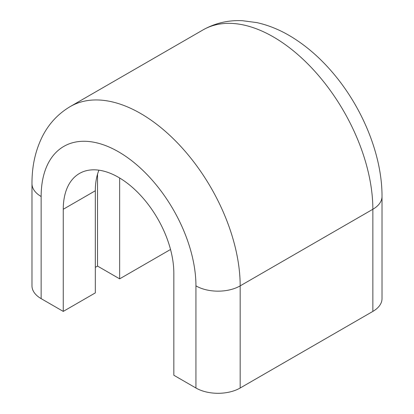 <?xml version="1.0" encoding="UTF-8"?>
<svg xmlns="http://www.w3.org/2000/svg" width="414" height="414" viewBox="0 0 414 414"><rect width="100%" height="100%" fill="white"/><g stroke="black" fill="none" stroke-linecap="round" stroke-linejoin="round"><path stroke-width="0.62" d="M372.854 311.406L372.854 209.267A140.734 81.253 -120 0 0 311.426 67.637A140.734 81.253 -120 0 0 202.974 29.937C215.099 23.112 228.217 20.032 242.335 20.7L256.83 22.604C269.323 25.383 281.458 30.491 293.231 37.917C307.695 47.056 321.005 58.824 333.172 73.226C362.819 108.121 382.174 155.669 382.013 196.5L382.013 298.639A31.273 18.056 180 0 1 372.854 311.406L240.172 388.011A31.273 18.056 180 0 1 195.941 388.011L173.828 375.244L173.828 273.105A78.184 45.142 -120 0 0 139.699 194.42A78.184 45.142 -120 0 0 79.452 173.476A78.184 45.142 -120 0 0 63.259 209.267L63.259 311.406L41.146 298.639A31.273 18.056 180 0 1 31.987 285.872L31.987 183.733A31.273 18.056 0 0 0 41.146 196.5L41.146 298.639M97.538 174.154L97.538 266.083L95.323 267.361M119.651 177.999L119.651 278.85L97.538 266.083M63.259 311.406L95.323 292.895L95.323 190.756A78.184 45.142 60 0 1 98.925 170.175M170.532 249.476L119.651 278.85M195.941 388.011L195.941 285.872A109.456 63.197 -120 0 0 118.544 151.814A109.456 63.197 -120 0 0 41.146 196.5M31.987 183.733C31.883 166.138 35.449 150.184 42.689 135.864C49.168 123.367 58.369 113.596 70.292 106.538A140.734 81.253 60 0 1 178.739 144.243A140.734 81.253 60 0 1 240.172 285.872L372.854 209.267A31.273 18.056 180 0 0 382.013 196.5M195.941 285.872A31.273 18.056 180 0 0 240.172 285.872L240.172 388.011M95.323 190.756L63.259 209.267M70.292 106.538L202.974 29.937"/></g></svg>
